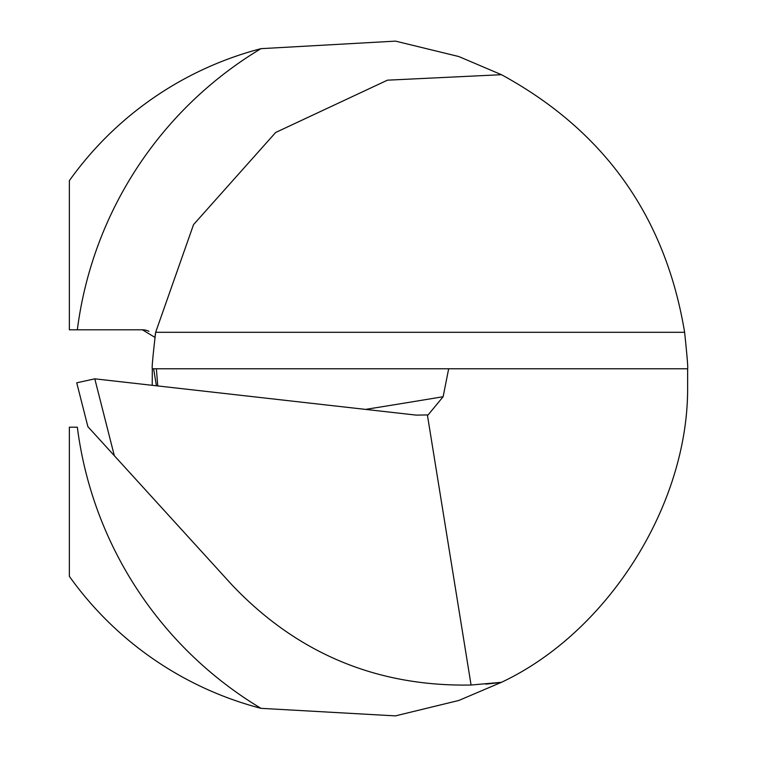 <?xml version="1.0" encoding="UTF-8"?>
<svg xmlns="http://www.w3.org/2000/svg" width="757" height="757" viewBox="0 0 757 757"><rect width="100%" height="100%" fill="white"/><g stroke="black" fill="none" stroke-linecap="round" stroke-linejoin="round"><path stroke-width="1.14" d="M114.335 455.714L94.795 378.831L76.731 382.805L87.888 426.664L232.087 585.038C297.094 653.405 376.759 686.741 471.081 685.028L501.465 682.303C607.644 632.407 687.952 505.553 687.63 388.237L687.63 368.763L448.674 368.763L443.129 396.715A6086.611 1775.591 4 0 1 365.517 409.395M471.081 685.028L427.383 414.94L428.178 414.836L443.129 396.715M157.74 385.938L156.377 368.763L448.674 368.763M260.966 708.334A384.67 384.67 0 0 1 77.337 427.194L69.37 427.194L69.37 576.351A340.849 340.849 0 0 0 260.966 708.334L395.4 715.885L458.77 700.48L501.465 682.303A306.765 306.765 0 0 1 485.616 684.101M260.966 48.666A340.849 340.849 0 0 0 69.37 180.649L69.37 329.806L142.401 329.806L154.92 337.367A306.765 306.765 0 0 1 155.649 332.304L193.537 224.621L275.652 132.484L387.433 80.176L501.465 74.697L458.799 56.538L395.495 41.124L260.966 48.666A384.67 384.67 0 0 0 77.337 329.806M687.63 368.763C688.122 368.337 687.119 356.187 684.621 332.304C665.431 216.672 604.379 130.8 501.465 74.697M94.795 378.831L416.161 415.11L427.383 414.94M156.377 368.763L152.299 368.763C151.75 368.337 152.867 356.187 155.649 332.304A306.765 306.765 0 0 0 154.92 337.376M152.223 385.313L152.299 368.763M148.93 331.339A14.61 14.61 0 0 0 142.411 329.806A14.61 14.61 0 0 1 148.93 331.339M684.621 332.304L155.649 332.304M153.595 368.763L156.434 385.796"/></g></svg>
